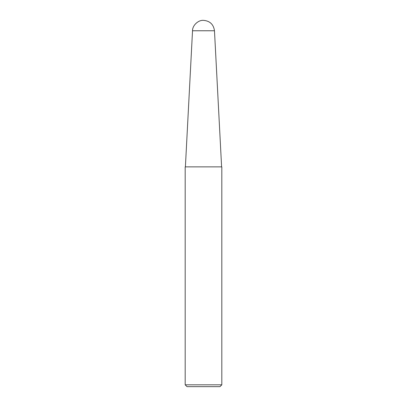 <?xml version="1.0" encoding="UTF-8"?>
<svg xmlns="http://www.w3.org/2000/svg" width="407" height="407" viewBox="0 0 407 407"><rect width="100%" height="100%" fill="white"/><g stroke="black" fill="none" stroke-linecap="round" stroke-linejoin="round"><path stroke-width="0.61" d="M185.185 384.819L187.017 386.65L219.983 386.65L221.815 384.819L221.815 166.87L185.185 166.87L185.185 384.819L221.815 384.819M192.526 30.764L185.394 166.87L192.526 30.764C192.369 25.488 198.24 19.918 203.5 20.35C198.24 19.918 192.369 25.488 192.526 30.764L214.474 30.764C213.563 24.395 209.905 20.925 203.5 20.35M221.606 166.87L214.474 30.764"/></g></svg>

